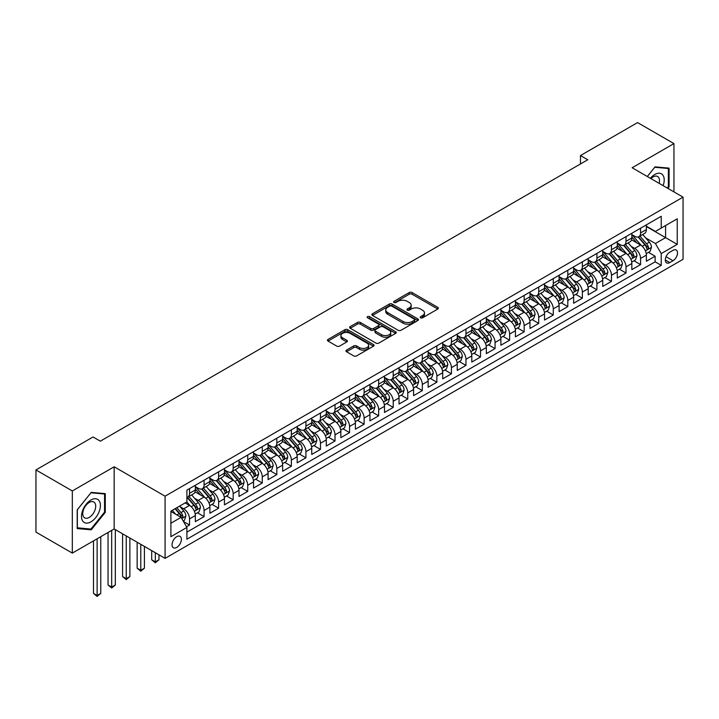 <?xml version="1.0" encoding="UTF-8"?>
<svg xmlns="http://www.w3.org/2000/svg" width="719" height="719" viewBox="0 0 719 719"><rect width="100%" height="100%" fill="white"/><g stroke="black" fill="none" stroke-linecap="round" stroke-linejoin="round"><path stroke-width="1.08" d="M420.615 317.798A1.411 0.818 0 0 0 422.61 317.798L437.79 309.035A2.022 1.168 0 0 0 438.374 308.208A2.022 1.168 0 0 0 437.79 307.381L412.077 292.543A2.022 1.168 0 0 0 409.228 292.543L394.048 301.306A1.411 0.818 0 0 0 393.635 301.881A1.411 0.818 0 0 0 394.048 302.456A1.411 0.818 0 0 0 396.052 302.456L398.011 301.324A6.462 3.73 0 0 1 407.152 301.324L409.3 302.564A6.462 3.73 0 0 1 411.187 305.198A6.462 3.73 0 0 1 409.3 307.84L407.331 308.972A1.411 0.818 0 0 0 406.918 309.547A1.411 0.818 0 0 0 407.331 310.123A1.411 0.818 0 0 0 409.327 310.123L411.295 308.99A6.462 3.73 0 0 1 420.435 308.99L422.574 310.231A6.462 3.73 0 0 1 424.471 312.873A6.462 3.73 0 0 1 422.574 315.506L420.615 316.639A1.411 0.818 0 0 0 420.202 317.214A1.411 0.818 0 0 0 420.615 317.798L420.615 316.639M176.721 547.438A6.588 3.802 120 0 0 181.017 541.632A6.588 3.802 120 0 0 180.011 536.356A6.588 3.802 120 0 0 176.721 536.68A6.588 3.802 120 0 0 172.416 542.486A6.588 3.802 120 0 0 173.423 547.761A6.588 3.802 120 0 0 176.721 547.438M346.531 350.099A2.022 1.168 0 0 0 345.938 350.917A2.022 1.168 0 0 0 346.531 351.744L353.739 355.905A2.022 1.168 0 0 0 356.597 355.905L373.449 346.181A2.022 1.168 0 0 0 374.042 345.354A2.022 1.168 0 0 0 373.449 344.527L347.744 329.688A2.022 1.168 0 0 0 344.886 329.688L328.035 339.422A2.022 1.168 0 0 0 327.442 340.24A2.022 1.168 0 0 0 328.035 341.067L336.744 346.1A2.022 1.168 0 0 0 339.602 346.1L346.81 341.929A2.022 1.168 0 0 0 347.403 341.112A2.022 1.168 0 0 0 346.81 340.285L342.496 337.786A5.401 3.119 0 0 1 340.914 335.584A5.401 3.119 0 0 1 344.248 332.699A5.401 3.119 0 0 1 350.135 333.382L367.058 343.152A5.401 3.119 0 0 1 368.64 345.354A5.401 3.119 0 0 1 365.306 348.239A5.401 3.119 0 0 1 359.419 347.565L356.597 345.929A2.022 1.168 0 0 0 353.739 345.929L346.531 350.099L346.531 351.744M114.159 466.793L72.322 490.942L35.95 469.938L35.95 532.105L72.322 553.1L114.159 528.95L165.082 558.357L165.082 496.191L114.159 466.793L114.159 528.95M673.955 191.892L673.955 143.593L632.127 167.743L683.05 197.141L165.082 496.191M673.955 143.593L637.582 122.59L580.476 155.565L580.476 163.959M35.95 469.938L93.057 436.972L100.336 441.169L587.747 159.762L580.476 155.565M398.155 330.264A2.022 1.168 0 0 0 401.013 330.264L417.865 320.539A2.022 1.168 0 0 0 418.458 319.712A2.022 1.168 0 0 0 417.865 318.885L392.161 304.047A2.022 1.168 0 0 0 389.303 304.047L372.451 313.772A2.022 1.168 0 0 0 371.858 314.598A2.022 1.168 0 0 0 372.451 315.425L398.155 330.264M368.083 318.104A1.411 0.818 0 0 1 369.521 318.301L369.521 316.621L395.657 331.711A2.022 1.168 0 0 1 396.25 332.538A2.022 1.168 0 0 1 395.657 333.355L378.805 343.089A2.022 1.168 0 0 1 375.947 343.089L350.243 328.25L350.243 326.597A2.022 1.168 0 0 0 349.65 327.424A2.022 1.168 0 0 0 350.243 328.25M350.243 326.597L357.451 322.436A2.022 1.168 0 0 1 360.309 322.436L370.734 328.448A2.022 1.168 0 0 0 373.592 328.448L378.374 325.689A2.022 1.168 0 0 0 378.967 324.862A2.022 1.168 0 0 0 378.374 324.044L367.526 317.771A1.411 0.818 0 0 1 367.103 317.196A1.411 0.818 0 0 1 367.984 316.441A1.411 0.818 0 0 1 369.521 316.621M186.5 526.748L189.519 525.005L183.489 521.518M180.047 506.679L183.705 508.791A8.233 4.754 60 0 1 189.519 518.875L195.343 515.514L195.343 521.643L204.07 516.601L197.455 512.782M194.597 498.285L198.255 500.388A8.233 4.754 60 0 1 204.07 510.472L209.894 507.111L209.894 513.24L218.621 508.207L212.006 504.379M209.148 489.882L212.806 491.994A8.233 4.754 60 0 1 218.621 502.069L224.445 498.716L224.445 504.846L233.172 499.804L226.548 495.984M223.699 481.478L227.348 483.59A8.233 4.754 60 0 1 233.172 493.674L238.996 490.313L238.996 496.443L247.722 491.401L241.099 487.581M238.25 473.084L241.899 475.187A8.233 4.754 60 0 1 247.722 485.271L253.537 481.91L253.537 488.048L262.273 483.006L255.649 479.178M252.8 464.681L256.449 466.793A8.233 4.754 60 0 1 262.273 476.868L268.088 473.515L268.088 479.645L276.824 474.603L270.2 470.783M267.351 456.277L271 458.389A8.233 4.754 60 0 1 276.824 468.473L282.639 465.112L282.639 471.242L291.375 466.2L284.751 462.38M281.902 447.883L285.551 449.995A8.233 4.754 60 0 1 291.375 460.07L297.19 456.709L297.19 462.847L305.917 457.805L299.302 453.977M296.444 439.48L300.102 441.592A8.233 4.754 60 0 1 305.917 451.667L311.74 448.314L311.74 454.444L320.467 449.402L313.852 445.582M310.994 431.085L314.652 433.189A8.233 4.754 60 0 1 320.467 443.272L326.291 439.911L326.291 446.041L335.018 440.999L328.403 437.179M325.545 422.682L329.203 424.794A8.233 4.754 60 0 1 335.018 434.869L340.842 431.508L340.842 437.646L349.569 432.604L342.954 428.785M340.096 414.279L343.754 416.391A8.233 4.754 60 0 1 349.569 426.466L355.393 423.114L355.393 429.243L364.12 424.201L357.496 420.381M354.647 405.884L358.296 407.988A8.233 4.754 60 0 1 364.12 418.072L369.943 414.71L369.943 420.84L378.67 415.798L372.047 411.978M369.198 397.481L372.846 399.593A8.233 4.754 60 0 1 378.67 409.668L384.485 406.307L384.485 412.445L393.221 407.403L386.597 403.584M383.748 389.078L387.397 391.19A8.233 4.754 60 0 1 393.221 401.274L399.036 397.913L399.036 404.042L407.772 399L401.148 395.18M398.299 380.684L401.948 382.787A8.233 4.754 60 0 1 407.772 392.871L413.587 389.509L413.587 395.639L422.323 390.606L415.699 386.777M412.85 372.28L416.499 374.392A8.233 4.754 60 0 1 422.323 384.467L428.138 381.106L428.138 387.244L436.864 382.202L430.25 378.383M427.392 363.877L431.049 365.989A8.233 4.754 60 0 1 436.864 376.073L442.688 372.712L442.688 378.841L451.415 373.799L444.8 369.979M441.942 355.483L445.6 357.586A8.233 4.754 60 0 1 451.415 367.67L457.239 364.308L457.239 370.438L465.966 365.405L459.351 361.576M456.493 347.079L460.151 349.191A8.233 4.754 60 0 1 465.966 359.266L471.79 355.905L471.79 362.043L480.517 357.001L473.893 353.182M471.044 338.676L474.702 340.788A8.233 4.754 60 0 1 480.517 350.872L486.341 347.511L486.341 353.64L495.067 348.598L488.444 344.778M485.595 330.282L489.244 332.385A8.233 4.754 60 0 1 495.067 342.469L500.891 339.107L500.891 345.237L509.618 340.204L502.994 336.375M500.145 321.878L503.794 323.99A8.233 4.754 60 0 1 509.618 334.065L515.433 330.704L515.433 336.843L524.169 331.801L517.545 327.981M514.696 313.475L518.345 315.587A8.233 4.754 60 0 1 524.169 325.671L529.984 322.31L529.984 328.439L538.72 323.397L532.096 319.578M529.247 305.081L532.896 307.184A8.233 4.754 60 0 1 538.72 317.268L544.535 313.906L544.535 320.036L553.271 315.003L546.647 311.174M543.798 296.677L547.447 298.789A8.233 4.754 60 0 1 553.271 308.864L559.085 305.503L559.085 311.642L567.812 306.6L561.197 302.78M558.339 288.274L561.997 290.386A8.233 4.754 60 0 1 567.812 300.47L573.636 297.109L573.636 303.238L582.363 298.196L575.748 294.377M572.89 279.88L576.548 281.983A8.233 4.754 60 0 1 582.363 292.067L588.187 288.705L588.187 294.835L596.914 289.802L590.299 285.973M587.441 271.476L591.099 273.588A8.233 4.754 60 0 1 596.914 283.663L602.738 280.302L602.738 286.441L611.465 281.399L604.841 277.579M601.992 263.073L605.65 265.185A8.233 4.754 60 0 1 611.465 275.269L617.288 271.908L617.288 278.037L626.015 272.995L619.392 269.176M616.543 254.679L620.191 256.782A8.233 4.754 60 0 1 626.015 266.866L631.839 263.505L631.839 269.634L640.566 264.601L640.566 258.463A8.233 4.754 -120 0 0 634.742 248.388L631.093 246.275M633.942 260.772L640.566 264.601M195.343 515.514A8.233 4.754 -120 0 0 189.519 505.43L185.16 502.914M209.894 507.111A8.233 4.754 -120 0 0 204.07 497.036L195.074 491.841M224.445 498.716A8.233 4.754 -120 0 0 218.621 488.632L209.624 483.438M238.996 490.313A8.233 4.754 -120 0 0 233.172 480.229L224.175 475.034M253.537 481.91A8.233 4.754 -120 0 0 247.722 471.835L238.726 466.64M268.088 473.515A8.233 4.754 -120 0 0 262.273 463.431L253.277 458.237M282.639 465.112A8.233 4.754 -120 0 0 276.824 455.028L267.827 449.833M297.19 456.709A8.233 4.754 -120 0 0 291.375 446.634L282.369 441.439M311.74 448.314A8.233 4.754 -120 0 0 305.917 438.231L296.92 433.036M326.291 439.911A8.233 4.754 -120 0 0 320.467 429.827L311.471 424.632M340.842 431.508A8.233 4.754 -120 0 0 335.018 421.433L326.022 416.238M355.393 423.114A8.233 4.754 -120 0 0 349.569 413.03L340.572 407.835M369.943 414.71A8.233 4.754 -120 0 0 364.12 404.626L355.123 399.431M384.485 406.307A8.233 4.754 -120 0 0 378.67 396.232L369.674 391.037M399.036 397.913A8.233 4.754 -120 0 0 393.221 387.829L384.225 382.634M413.587 389.509A8.233 4.754 -120 0 0 407.772 379.425L398.766 374.231M428.138 381.106A8.233 4.754 -120 0 0 422.323 371.031L413.317 365.836M442.688 372.712A8.233 4.754 -120 0 0 436.864 362.628L427.868 357.433M457.239 364.308A8.233 4.754 -120 0 0 451.415 354.224L442.419 349.03M471.79 355.905A8.233 4.754 -120 0 0 465.966 345.83L456.969 340.635M486.341 347.511A8.233 4.754 -120 0 0 480.517 337.427L471.52 332.232M500.891 339.107A8.233 4.754 -120 0 0 495.067 329.023L486.071 323.829M515.433 330.704A8.233 4.754 -120 0 0 509.618 320.629L500.622 315.434M529.984 322.31A8.233 4.754 -120 0 0 524.169 312.226L515.172 307.031M544.535 313.906A8.233 4.754 -120 0 0 538.72 303.822L529.714 298.628M559.085 305.503A8.233 4.754 -120 0 0 553.271 295.428L544.265 290.233M573.636 297.109A8.233 4.754 -120 0 0 567.812 287.025L558.816 281.83M588.187 288.705A8.233 4.754 -120 0 0 582.363 278.63L573.367 273.436M602.738 280.302A8.233 4.754 -120 0 0 596.914 270.227L587.917 265.032M617.288 271.908A8.233 4.754 -120 0 0 611.465 261.824L602.468 256.629M631.839 263.505A8.233 4.754 -120 0 0 626.015 253.43L617.019 248.235M673.011 250.32L669.811 252.162A6.381 3.685 120 0 0 665.641 257.788A6.381 3.685 120 0 0 666.621 262.902A6.381 3.685 120 0 0 669.811 262.579L673.011 260.736A6.381 3.685 120 0 0 677.181 255.11A6.381 3.685 120 0 0 676.202 250.005A6.381 3.685 120 0 0 673.011 250.32M165.082 558.357L683.05 259.307L683.05 197.141M170.897 523.243L181.08 517.356L186.904 527.44L186.904 539.205L661.228 265.356L661.228 253.591L655.404 243.516L645.644 237.872M186.904 527.44L170.897 536.68L170.897 511.146L186.904 501.907L186.904 490.142L661.228 216.293L661.228 228.058L677.226 218.819L677.226 244.352L661.228 253.591M195.343 486.619L198.255 488.3A8.233 4.754 60 0 0 202.372 488.704L208.186 485.343A8.233 4.754 -120 0 0 209.894 481.577L209.894 476.868M209.894 478.216L212.806 479.897A8.233 4.754 60 0 0 216.913 480.301L222.737 476.94A8.233 4.754 -120 0 0 224.445 473.174L224.445 468.473M224.445 469.813L227.348 471.493A8.233 4.754 60 0 0 231.464 471.907L237.288 468.545A8.233 4.754 -120 0 0 238.996 464.771L238.996 460.07M238.996 461.418L241.899 463.099A8.233 4.754 60 0 0 246.015 463.503L251.839 460.142A8.233 4.754 -120 0 0 253.537 456.376L253.537 451.667M253.537 453.015L256.449 454.696A8.233 4.754 60 0 0 260.566 455.1L266.389 451.739A8.233 4.754 -120 0 0 268.088 447.973L268.088 443.272M268.088 444.612L271 446.292A8.233 4.754 60 0 0 275.116 446.706L280.94 443.344A8.233 4.754 -120 0 0 282.639 439.579L282.639 434.869M282.639 436.217L285.551 437.898A8.233 4.754 60 0 0 289.667 438.302L295.482 434.941A8.233 4.754 -120 0 0 297.19 431.175L297.19 426.466M297.19 427.814L300.102 429.495A8.233 4.754 60 0 0 304.218 429.899L310.033 426.538A8.233 4.754 -120 0 0 311.74 422.772L311.74 418.072M311.74 419.411L314.652 421.091A8.233 4.754 60 0 0 318.769 421.505L324.584 418.143A8.233 4.754 -120 0 0 326.291 414.378L326.291 409.668M326.291 411.016L329.203 412.697A8.233 4.754 60 0 0 333.319 413.101L339.134 409.74A8.233 4.754 -120 0 0 340.842 405.974L340.842 401.265M340.842 402.613L343.754 404.294A8.233 4.754 60 0 0 347.861 404.698L353.685 401.337A8.233 4.754 -120 0 0 355.393 397.571L355.393 392.871M355.393 394.21L358.296 395.89A8.233 4.754 60 0 0 362.412 396.304L368.236 392.942A8.233 4.754 -120 0 0 369.943 389.177L369.943 384.467M369.943 385.815L372.846 387.496A8.233 4.754 60 0 0 376.963 387.901L382.787 384.539A8.233 4.754 -120 0 0 384.485 380.773L384.485 376.064M384.485 377.412L387.397 379.093A8.233 4.754 60 0 0 391.513 379.497L397.337 376.136A8.233 4.754 -120 0 0 399.036 372.37L399.036 367.67M399.036 369.009L401.948 370.689A8.233 4.754 60 0 0 406.064 371.103L411.888 367.742A8.233 4.754 -120 0 0 413.587 363.976L413.587 359.266M413.587 360.614L416.499 362.295A8.233 4.754 60 0 0 420.615 362.7L426.43 359.338A8.233 4.754 -120 0 0 428.138 355.572L428.138 350.872M428.138 352.211L431.049 353.892A8.233 4.754 60 0 0 435.166 354.296L440.981 350.944A8.233 4.754 -120 0 0 442.688 347.169L442.688 342.469M442.688 343.808L445.6 345.488A8.233 4.754 60 0 0 449.717 345.902L455.531 342.541A8.233 4.754 -120 0 0 457.239 338.775L457.239 334.065M457.239 335.413L460.151 337.094A8.233 4.754 60 0 0 464.267 337.499L470.082 334.137A8.233 4.754 -120 0 0 471.79 330.372L471.79 325.671M471.79 327.01L474.702 328.691A8.233 4.754 60 0 0 478.809 329.095L484.633 325.743A8.233 4.754 -120 0 0 486.341 321.968L486.341 317.268M486.341 318.607L489.244 320.288A8.233 4.754 60 0 0 493.36 320.701L499.184 317.34A8.233 4.754 -120 0 0 500.891 313.574L500.891 308.864M500.891 310.213L503.794 311.893A8.233 4.754 60 0 0 507.911 312.298L513.734 308.936A8.233 4.754 -120 0 0 515.433 305.171L515.433 300.47M515.433 301.809L518.345 303.49A8.233 4.754 60 0 0 522.461 303.894L528.285 300.542A8.233 4.754 -120 0 0 529.984 296.767L529.984 292.067M529.984 293.406L532.896 295.087A8.233 4.754 60 0 0 537.012 295.5L542.836 292.139A8.233 4.754 -120 0 0 544.535 288.373L544.535 283.663M544.535 285.012L547.447 286.692A8.233 4.754 60 0 0 551.563 287.097L557.378 283.735A8.233 4.754 -120 0 0 559.085 279.97L559.085 275.269M559.085 276.608L561.997 278.289A8.233 4.754 60 0 0 566.114 278.693L571.929 275.341A8.233 4.754 -120 0 0 573.636 271.566L573.636 266.866M573.636 268.214L576.548 269.886A8.233 4.754 60 0 0 580.664 270.299L586.479 266.938A8.233 4.754 -120 0 0 588.187 263.172L588.187 258.463M588.187 259.811L591.099 261.491A8.233 4.754 60 0 0 595.215 261.896L601.03 258.534A8.233 4.754 -120 0 0 602.738 254.769L602.738 250.068M602.738 251.407L605.65 253.088A8.233 4.754 60 0 0 609.757 253.501L615.581 250.14A8.233 4.754 -120 0 0 617.288 246.365L617.288 241.665M617.288 243.013L620.191 244.685A8.233 4.754 60 0 0 624.308 245.098L630.132 241.737A8.233 4.754 -120 0 0 631.839 237.971L631.839 233.262M186.904 532.141L655.117 261.824L655.117 256.198L646.381 261.24L646.381 255.101A8.233 4.754 -120 0 0 640.566 245.026L631.57 239.831M631.839 234.61L634.742 236.29A8.233 4.754 -120 0 0 638.858 236.695A8.233 4.754 -120 0 0 640.566 232.929L640.566 228.229M638.858 236.695L644.682 233.333A8.233 4.754 -120 0 0 646.381 229.568L646.381 224.867M189.519 488.632L189.519 493.333A8.233 4.754 60 0 1 187.821 497.108A8.233 4.754 60 0 1 186.904 497.44M187.821 497.108L193.636 493.746A8.233 4.754 -120 0 0 195.343 489.972L195.343 485.271M204.07 480.229L204.07 484.939A8.233 4.754 60 0 1 202.372 488.704M218.621 471.835L218.621 476.535A8.233 4.754 60 0 1 216.913 480.301M233.172 463.431L233.172 468.132A8.233 4.754 60 0 1 231.464 471.907M247.722 455.028L247.722 459.738A8.233 4.754 60 0 1 246.015 463.503M262.273 446.634L262.273 451.334A8.233 4.754 60 0 1 260.566 455.1M276.824 438.231L276.824 442.931A8.233 4.754 60 0 1 275.116 446.706M291.375 429.827L291.375 434.537A8.233 4.754 60 0 1 289.667 438.302M305.917 421.433L305.917 426.133A8.233 4.754 60 0 1 304.218 429.899M320.467 413.03L320.467 417.73A8.233 4.754 60 0 1 318.769 421.505M335.018 404.626L335.018 409.336A8.233 4.754 60 0 1 333.319 413.101M349.569 396.232L349.569 400.932A8.233 4.754 60 0 1 347.861 404.698M364.12 387.829L364.12 392.529A8.233 4.754 60 0 1 362.412 396.304M378.67 379.425L378.67 384.135A8.233 4.754 60 0 1 376.963 387.901M393.221 371.031L393.221 375.731A8.233 4.754 60 0 1 391.513 379.497M407.772 362.628L407.772 367.328A8.233 4.754 60 0 1 406.064 371.103M422.323 354.224L422.323 358.934A8.233 4.754 60 0 1 420.615 362.7M436.864 345.83L436.864 350.53A8.233 4.754 60 0 1 435.166 354.296M451.415 337.427L451.415 342.127A8.233 4.754 60 0 1 449.717 345.902M465.966 329.023L465.966 333.733A8.233 4.754 60 0 1 464.267 337.499M480.517 320.629L480.517 325.33A8.233 4.754 60 0 1 478.809 329.095M495.067 312.226L495.067 316.935A8.233 4.754 60 0 1 493.36 320.701M509.618 303.822L509.618 308.532A8.233 4.754 60 0 1 507.911 312.298M524.169 295.428L524.169 300.129A8.233 4.754 60 0 1 522.461 303.894M538.72 287.025L538.72 291.734A8.233 4.754 60 0 1 537.012 295.5M553.271 278.621L553.271 283.331A8.233 4.754 60 0 1 551.563 287.097M567.812 270.227L567.812 274.928A8.233 4.754 60 0 1 566.114 278.693M582.363 261.824L582.363 266.533A8.233 4.754 60 0 1 580.664 270.299M596.914 253.43L596.914 258.13A8.233 4.754 60 0 1 595.215 261.896M611.465 245.026L611.465 249.727A8.233 4.754 60 0 1 609.757 253.501M626.015 236.623L626.015 241.332A8.233 4.754 60 0 1 624.308 245.098M626.015 266.866L626.015 272.995M611.465 275.269L611.465 281.399M596.914 283.663L596.914 289.802M582.363 292.067L582.363 298.196M567.812 300.47L567.812 306.6M553.271 308.864L553.271 315.003M538.72 317.268L538.72 323.397M524.169 325.671L524.169 331.801M509.618 334.065L509.618 340.204M495.067 342.469L495.067 348.598M480.517 350.872L480.517 357.001M465.966 359.266L465.966 365.405M451.415 367.67L451.415 373.799M436.864 376.073L436.864 382.202M422.323 384.467L422.323 390.606M407.772 392.871L407.772 399M393.221 401.274L393.221 407.403M378.67 409.668L378.67 415.798M364.12 418.072L364.12 424.201M349.569 426.466L349.569 432.604M335.018 434.869L335.018 440.999M320.467 443.272L320.467 449.402M305.917 451.667L305.917 457.805M291.375 460.07L291.375 466.2M276.824 468.473L276.824 474.603M262.273 476.868L262.273 483.006M247.722 485.271L247.722 491.401M233.172 493.674L233.172 499.804M218.621 502.069L218.621 508.207M204.07 510.472L204.07 516.601M189.519 518.875L189.519 525.005M181.08 517.356L170.897 511.479M655.404 243.516L665.587 237.629L665.587 225.532L677.226 218.819M646.381 226.548L677.226 244.352M646.381 226.206L655.404 231.419L661.228 228.058M72.322 490.942L72.322 553.1M648.493 252.378L655.117 256.198M655.117 261.824L661.228 265.356M667.861 188.369L669.083 186.85L669.083 168.129L655.045 166.871L647.298 176.506M77.203 528.573L91.241 529.822L105.28 512.359L105.28 493.638L91.241 492.38L77.203 509.852L77.203 528.573M668.355 186.428L669.083 186.85M104.552 511.937L105.28 512.359M89.758 528.968L91.241 529.822M421.181 317.996L422.574 317.187A6.462 3.73 0 0 0 424.471 314.545L424.471 312.873M411.187 305.198L411.187 306.878A6.462 3.73 0 0 1 409.3 309.521L407.898 310.329M437.79 307.381L437.79 309.035L412.077 294.224A2.022 1.168 0 0 0 409.228 294.224L394.614 302.654M417.838 320.548L392.161 305.728A2.022 1.168 0 0 0 389.303 305.728L372.478 315.443M414.297 320.288A1.411 0.818 0 0 0 414.71 319.712A1.411 0.818 0 0 0 414.297 319.137L391.729 306.105A1.411 0.818 0 0 0 389.734 306.105L387.658 307.301A6.462 3.73 0 0 0 385.761 309.943A6.462 3.73 0 0 0 387.658 312.576L403.08 321.483A6.462 3.73 0 0 0 412.221 321.483L414.297 320.288L414.297 321.968A1.411 0.818 0 0 0 414.71 321.393L414.71 319.712M385.761 309.943L385.761 311.624A6.462 3.73 0 0 0 387.658 314.257L387.658 312.576M414.297 321.968L412.221 323.164A6.462 3.73 0 0 1 403.08 323.164L387.658 314.257M350.27 328.259L357.451 324.116L357.451 322.436M378.967 324.862L378.967 326.543A2.022 1.168 0 0 1 378.374 327.37L373.592 330.129A2.022 1.168 0 0 1 370.734 330.129L360.309 324.116A2.022 1.168 0 0 0 357.451 324.116M369.521 318.301L395.63 333.373M381.555 334.695A5.401 3.119 0 0 0 387.442 335.378A5.401 3.119 0 0 0 390.777 332.493A5.401 3.119 0 0 0 389.195 330.291L383.236 326.848A2.022 1.168 0 0 0 380.378 326.848L375.588 329.608A2.022 1.168 0 0 0 375.003 330.434A2.022 1.168 0 0 0 375.588 331.252L381.555 334.695L381.555 336.375A5.401 3.119 0 0 0 387.442 337.058A5.401 3.119 0 0 0 390.777 334.173L390.777 332.493M375.003 330.434L375.003 332.115A2.022 1.168 0 0 0 375.588 332.933L375.588 331.252M381.555 336.375L375.588 332.933M368.64 345.354L368.64 347.034A5.401 3.119 0 0 1 365.306 349.919A5.401 3.119 0 0 1 359.419 349.245L356.597 347.61A2.022 1.168 0 0 0 353.739 347.61L346.558 351.762M340.914 335.584L340.914 337.265A5.401 3.119 0 0 0 342.496 339.467L342.496 337.786M346.783 341.947L342.496 339.467M373.449 344.527L373.449 346.181L347.744 331.369A2.022 1.168 0 0 0 344.886 331.369L328.062 341.085L328.035 339.422M646.264 253.663L650.021 251.497L651.477 247.291A5.455 3.146 -120 0 0 649.356 242.177L642.705 234.475M641.375 245.556L633.493 236.425A15.737 9.086 -120 0 0 631.839 234.7M637.052 242.995L632.639 237.89A13.068 7.541 -120 0 0 631.839 237.009M638.121 236.991L644.844 244.775A5.455 3.146 60 0 1 646.785 248.531C647.603 249.628 648.187 249.295 648.529 247.525A5.455 3.146 -120 0 0 646.588 243.768L639.937 236.075M638.517 236.866L645.743 245.233A2.777 1.6 60 0 1 646.435 246.32L648.529 247.525M646.785 248.531L647.181 249.178M663.134 185.646A13.373 7.72 120 0 0 654.748 174.501A13.373 7.72 120 0 0 650.371 178.276M659.143 183.345A9.158 5.285 120 0 0 657.606 176.506A9.158 5.285 120 0 0 653.032 176.955A9.158 5.285 120 0 0 650.911 178.591M647.325 176.523L654.748 167.284L668.355 168.498L668.355 186.643L667.25 188.018M667.457 167.985L668.355 168.498M99.141 511.667A13.373 7.72 120 0 0 95.681 498.743A13.373 7.72 120 0 0 82.757 510.202A13.373 7.72 120 0 0 86.217 523.117A13.373 7.72 120 0 0 99.141 511.667M94.836 510.445A9.158 5.285 120 0 0 93.803 502.006A9.158 5.285 120 0 0 83.62 509.438A9.158 5.285 120 0 0 84.644 517.869A9.158 5.285 120 0 0 94.836 510.445M77.346 527.854L77.346 509.717L90.945 492.794L104.552 494.007L104.552 512.153L90.945 529.076L77.203 527.773M103.653 493.486L104.552 494.007M631.713 262.067L635.47 259.892L636.926 255.694A5.455 3.146 -120 0 0 634.805 250.572L628.154 242.878M626.824 253.96L618.942 244.828A15.737 9.086 -120 0 0 617.288 243.103M622.501 251.398L618.088 246.293A13.068 7.541 -120 0 0 617.288 245.413M623.571 245.395L630.293 253.178A5.455 3.146 60 0 1 632.235 256.935C633.053 258.031 633.637 257.699 633.987 255.928A5.455 3.146 -120 0 0 632.037 252.171L625.395 244.469M623.966 245.269L631.192 253.627A2.777 1.6 60 0 1 631.893 254.715L633.987 255.928M632.235 256.935L632.63 257.582M617.163 270.461L620.919 268.295L622.375 264.098A5.455 3.146 -120 0 0 620.254 258.975L613.604 251.273M612.273 262.354L604.391 253.232A15.737 9.086 -120 0 0 602.738 251.497M607.95 259.793L603.538 254.688A13.068 7.541 -120 0 0 602.738 253.816M609.02 253.789L615.743 261.581A5.455 3.146 60 0 1 617.684 265.338C618.511 266.434 619.086 266.093 619.436 264.322A5.455 3.146 -120 0 0 617.486 260.566L610.844 252.872M609.415 253.663L616.641 262.031A2.777 1.6 60 0 1 617.342 263.118L619.436 264.322M617.684 265.338L618.088 265.976M602.612 278.864L606.369 276.698L607.825 272.492A5.455 3.146 -120 0 0 605.704 267.378L599.053 259.676M597.723 270.757L589.841 261.626A15.737 9.086 -120 0 0 588.187 259.901M593.4 268.196L588.987 263.091A13.068 7.541 -120 0 0 588.187 262.21M594.469 262.192L601.192 269.976A5.455 3.146 60 0 1 603.133 273.732C603.96 274.829 604.535 274.496 604.886 272.726A5.455 3.146 -120 0 0 602.935 268.969L596.294 261.276M594.865 262.067L602.091 270.434A2.777 1.6 60 0 1 602.792 271.521L604.886 272.726M603.133 273.732L603.538 274.379M588.061 287.267L591.827 285.092L593.274 280.895A5.455 3.146 -120 0 0 591.153 275.772L584.502 268.079M583.172 279.161L575.29 270.029A15.737 9.086 -120 0 0 573.636 268.304M578.849 276.599L574.445 271.494A13.068 7.541 -120 0 0 573.636 270.614M579.918 270.596L586.641 278.379A5.455 3.146 60 0 1 588.591 282.136C589.409 283.232 589.993 282.891 590.335 281.129A5.455 3.146 -120 0 0 588.394 277.372L581.743 269.67M580.314 270.47L587.54 278.828A2.777 1.6 60 0 1 588.241 279.916L590.335 281.129M588.591 282.136L588.987 282.783M573.51 295.662L577.276 293.496L578.732 289.299A5.455 3.146 -120 0 0 576.602 284.176L569.96 276.473M568.621 287.555L560.739 278.433A15.737 9.086 -120 0 0 559.085 276.698M564.298 284.994L559.894 279.889A13.068 7.541 -120 0 0 559.085 279.017M565.368 278.99L572.09 286.782A5.455 3.146 60 0 1 574.041 290.539C574.858 291.635 575.443 291.294 575.784 289.523A5.455 3.146 -120 0 0 573.843 285.767L567.192 278.073M565.763 278.864L572.989 287.232A2.777 1.6 60 0 1 573.69 288.319L575.784 289.523M574.041 290.539L574.436 291.177M558.96 304.065L562.725 301.899L564.181 297.693A5.455 3.146 -120 0 0 562.051 292.579L555.41 284.877M554.07 295.958L546.188 286.827A15.737 9.086 -120 0 0 544.535 285.101M549.747 293.397L545.344 288.292A13.068 7.541 -120 0 0 544.535 287.411M550.817 287.393L557.549 295.176A5.455 3.146 60 0 1 559.49 298.933C560.308 300.03 560.892 299.697 561.233 297.927A5.455 3.146 -120 0 0 559.292 294.17L552.641 286.477M551.212 287.267L558.438 295.635A2.777 1.6 60 0 1 559.139 296.722L561.233 297.927M559.49 298.933L559.885 299.58M544.418 312.468L548.175 310.293L549.631 306.096A5.455 3.146 -120 0 0 547.501 300.973L540.859 293.28M539.529 304.362L531.638 295.23A15.737 9.086 -120 0 0 529.984 293.505M535.206 301.8L530.793 296.695A13.068 7.541 -120 0 0 529.984 295.815M536.266 295.797L542.998 303.58A5.455 3.146 60 0 1 544.939 307.337C545.757 308.433 546.341 308.092 546.683 306.33A5.455 3.146 -120 0 0 544.741 302.573L538.091 294.871M536.662 295.671L543.888 304.029A2.777 1.6 60 0 1 544.589 305.117L546.683 306.33M544.939 307.337L545.335 307.984M529.867 320.863L533.624 318.697L535.08 314.491A5.455 3.146 -120 0 0 532.959 309.377L526.308 301.674M524.978 312.756L517.096 303.634A15.737 9.086 -120 0 0 515.433 301.899M520.655 310.195L516.242 305.09A13.068 7.541 -120 0 0 515.433 304.218M521.724 304.191L528.447 311.983A5.455 3.146 60 0 1 530.388 315.74C531.206 316.836 531.79 316.495 532.132 314.724A5.455 3.146 -120 0 0 530.191 310.968L523.54 303.274M522.12 304.065L529.337 312.432A2.777 1.6 60 0 1 530.038 313.52L532.132 314.724M530.388 315.74L530.784 316.378M515.316 329.266L519.073 327.1L520.529 322.894A5.455 3.146 -120 0 0 518.408 317.771L511.757 310.078M510.427 321.159L502.545 312.028A15.737 9.086 -120 0 0 500.891 310.302M506.104 318.598L501.691 313.493A13.068 7.541 -120 0 0 500.891 312.612M507.174 312.594L513.896 320.377A5.455 3.146 60 0 1 515.838 324.134C516.655 325.231 517.24 324.898 517.581 323.128A5.455 3.146 -120 0 0 515.64 319.371L508.989 311.678M507.569 312.468L514.795 320.836A2.777 1.6 60 0 1 515.487 321.923L517.581 323.128M515.838 324.134L516.233 324.781M500.766 337.669L504.522 335.494L505.978 331.297A5.455 3.146 -120 0 0 503.857 326.174L497.206 318.481M495.876 329.563L487.994 320.431A15.737 9.086 -120 0 0 486.341 318.697M491.553 327.001L487.14 321.896A13.068 7.541 -120 0 0 486.341 321.016M492.623 320.998L499.346 328.781A5.455 3.146 60 0 1 501.287 332.538C502.105 333.634 502.689 333.292 503.039 331.531A5.455 3.146 -120 0 0 501.089 327.774L494.447 320.072M493.018 320.872L500.244 329.23A2.777 1.6 60 0 1 500.945 330.318L503.039 331.531M501.287 332.538L501.682 333.185M486.215 346.064L489.972 343.898L491.428 339.692A5.455 3.146 -120 0 0 489.306 334.578L482.656 326.875M481.326 337.957L473.444 328.835A15.737 9.086 -120 0 0 471.79 327.1M477.003 335.396L472.59 330.291A13.068 7.541 -120 0 0 471.79 329.419M478.072 329.392L484.795 337.184A5.455 3.146 60 0 1 486.736 340.932C487.563 342.028 488.138 341.696 488.489 339.925A5.455 3.146 -120 0 0 486.538 336.168L479.897 328.475M478.468 329.266L485.693 337.633A2.777 1.6 60 0 1 486.395 338.721L488.489 339.925M486.736 340.932L487.14 341.579M471.664 354.467L475.421 352.292L476.877 348.095A5.455 3.146 -120 0 0 474.756 342.972L468.105 335.279M466.775 346.36L458.893 337.229A15.737 9.086 -120 0 0 457.239 335.503M462.452 343.799L458.039 338.694A13.068 7.541 -120 0 0 457.239 337.813M463.521 337.795L470.244 345.578A5.455 3.146 60 0 1 472.194 349.335C473.012 350.432 473.587 350.099 473.938 348.329A5.455 3.146 -120 0 0 471.988 344.572L465.346 336.878M463.917 337.669L471.143 346.037A2.777 1.6 60 0 1 471.844 347.115L473.938 348.329M472.194 349.335L472.59 349.982M457.113 362.87L460.879 360.695L462.326 356.498A5.455 3.146 -120 0 0 460.205 351.375L453.554 343.682M452.224 354.764L444.342 345.632A15.737 9.086 -120 0 0 442.688 343.898M447.901 352.202L443.497 347.097A13.068 7.541 -120 0 0 442.688 346.216M448.971 346.199L455.693 353.982A5.455 3.146 60 0 1 457.644 357.738C458.461 358.835 459.046 358.493 459.387 356.732A5.455 3.146 -120 0 0 457.446 352.975L450.795 345.273M449.366 346.064L456.592 354.431A2.777 1.6 60 0 1 457.293 355.519L459.387 356.732M457.644 357.738L458.039 358.386M442.562 371.265L446.328 369.099L447.784 364.893A5.455 3.146 -120 0 0 445.654 359.779L439.012 352.076M437.673 363.158L429.791 354.036A15.737 9.086 -120 0 0 428.138 352.301M433.35 360.596L428.946 355.492A13.068 7.541 -120 0 0 428.138 354.62M434.42 354.593L441.142 362.376A5.455 3.146 60 0 1 443.093 366.133C443.911 367.229 444.495 366.897 444.836 365.126A5.455 3.146 -120 0 0 442.895 361.369L436.244 353.676M434.815 354.467L442.041 362.834A2.777 1.6 60 0 1 442.742 363.922L444.836 365.126M443.093 366.133L443.488 366.78M428.012 379.668L431.777 377.493L433.233 373.296A5.455 3.146 -120 0 0 431.103 368.173L424.462 360.48M423.132 371.561L415.24 362.43A15.737 9.086 -120 0 0 413.587 360.704M418.8 369L414.396 363.895A13.068 7.541 -120 0 0 413.587 363.014M419.869 362.996L426.601 370.779A5.455 3.146 60 0 1 428.542 374.536C429.36 375.633 429.944 375.3 430.286 373.529A5.455 3.146 -120 0 0 428.344 369.773L421.694 362.079M420.264 362.87L427.49 371.238A2.777 1.6 60 0 1 428.191 372.316L430.286 373.529M428.542 374.536L428.937 375.183M413.47 388.071L417.227 385.896L418.683 381.699A5.455 3.146 -120 0 0 416.553 376.576L409.911 368.883M408.581 379.965L400.69 370.833A15.737 9.086 -120 0 0 399.036 369.099M404.258 377.403L399.845 372.298A13.068 7.541 -120 0 0 399.036 371.417M405.318 371.399L412.05 379.183A5.455 3.146 60 0 1 413.991 382.939C414.809 384.036 415.393 383.694 415.735 381.933A5.455 3.146 -120 0 0 413.793 378.176L407.143 370.474M405.714 371.265L412.94 379.632A2.777 1.6 60 0 1 413.641 380.719L415.735 381.933M413.991 382.939L414.387 383.587M398.919 396.466L402.676 394.3L404.132 390.093A5.455 3.146 -120 0 0 402.011 384.98L395.36 377.277M394.03 388.359L386.148 379.237A15.737 9.086 -120 0 0 384.485 377.502M389.707 385.797L385.294 380.693A13.068 7.541 -120 0 0 384.485 379.821M390.777 379.794L397.499 387.577A5.455 3.146 60 0 1 399.44 391.334C400.258 392.43 400.843 392.098 401.184 390.327A5.455 3.146 -120 0 0 399.243 386.57L392.592 378.877M391.172 379.668L398.389 388.035A2.777 1.6 60 0 1 399.09 389.123L401.184 390.327M399.44 391.334L399.836 391.981M384.368 404.869L388.125 402.694L389.581 398.497A5.455 3.146 -120 0 0 387.46 393.374L380.809 385.681M379.479 396.762L371.597 387.631A15.737 9.086 -120 0 0 369.943 385.905M375.156 394.201L370.743 389.096A13.068 7.541 -120 0 0 369.943 388.215M376.226 388.197L382.948 395.98A5.455 3.146 60 0 1 384.89 399.737C385.708 400.834 386.292 400.501 386.633 398.73A5.455 3.146 -120 0 0 384.692 394.974L378.041 387.28M376.621 388.071L383.847 396.439A2.777 1.6 60 0 1 384.539 397.517L386.633 398.73M384.89 399.737L385.285 400.384M369.818 413.272L373.574 411.097L375.03 406.9A5.455 3.146 -120 0 0 372.909 401.777L366.259 394.084M364.928 405.165L357.046 396.034A15.737 9.086 -120 0 0 355.393 394.3M360.605 402.604L356.193 397.49A13.068 7.541 -120 0 0 355.393 396.618M361.675 396.6L368.398 404.384A5.455 3.146 60 0 1 370.339 408.14C371.157 409.237 371.741 408.895 372.091 407.134A5.455 3.146 -120 0 0 370.141 403.377L363.499 395.675M362.07 396.466L369.296 404.833A2.777 1.6 60 0 1 369.997 405.92L372.091 407.134M370.339 408.14L370.734 408.787M355.267 421.667L359.024 419.501L360.48 415.294A5.455 3.146 -120 0 0 358.359 410.181L351.708 402.478M350.378 413.56L342.496 404.438A15.737 9.086 -120 0 0 340.842 402.703M346.055 410.998L341.642 405.893A13.068 7.541 -120 0 0 340.842 405.013M347.124 404.995L353.847 412.778A5.455 3.146 60 0 1 355.788 416.535C356.615 417.631 357.19 417.299 357.541 415.528A5.455 3.146 -120 0 0 355.59 411.771L348.949 404.078M347.52 404.869L354.746 413.236A2.777 1.6 60 0 1 355.447 414.324L357.541 415.528M355.788 416.535L356.193 417.182M340.716 430.07L344.473 427.895L345.929 423.698A5.455 3.146 -120 0 0 343.808 418.575L337.157 410.882M335.827 421.963L327.945 412.832A15.737 9.086 -120 0 0 326.291 411.106M331.504 419.402L327.091 414.297A13.068 7.541 -120 0 0 326.291 413.416M332.573 413.398L339.296 421.181A5.455 3.146 60 0 1 341.246 424.938C342.064 426.034 342.639 425.702 342.99 423.931A5.455 3.146 -120 0 0 341.04 420.175L334.398 412.481M332.969 413.272L340.195 421.631A2.777 1.6 60 0 1 340.896 422.718L342.99 423.931M341.246 424.938L341.642 425.585M326.165 438.473L329.931 436.298L331.378 432.101A5.455 3.146 -120 0 0 329.257 426.978L322.615 419.285M321.276 430.366L313.394 421.235A15.737 9.086 -120 0 0 311.74 419.501M316.953 427.805L312.549 422.691A13.068 7.541 -120 0 0 311.74 421.819M318.023 421.801L324.745 429.585A5.455 3.146 60 0 1 326.696 433.341C327.513 434.438 328.098 434.096 328.439 432.335A5.455 3.146 -120 0 0 326.498 428.578L319.847 420.876M318.418 421.667L325.644 430.034A2.777 1.6 60 0 1 326.345 431.121L328.439 432.335M326.696 433.341L327.091 433.988M311.615 446.867L315.38 444.702L316.836 440.495A5.455 3.146 -120 0 0 314.706 435.381L308.065 427.679M306.725 438.761L298.843 429.638A15.737 9.086 -120 0 0 297.19 427.904M302.402 436.199L297.999 431.094A13.068 7.541 -120 0 0 297.19 430.214M303.472 430.196L310.195 437.979A5.455 3.146 60 0 1 312.145 441.736C312.963 442.832 313.547 442.5 313.888 440.729A5.455 3.146 -120 0 0 311.947 436.972L305.296 429.279M303.867 430.07L311.093 438.437A2.777 1.6 60 0 1 311.794 439.525L313.888 440.729M312.145 441.736L312.54 442.383M297.073 455.271L300.83 453.096L302.286 448.899A5.455 3.146 -120 0 0 300.156 443.776L293.514 436.082M292.184 447.164L284.293 438.033A15.737 9.086 -120 0 0 282.639 436.307M287.852 444.603L283.448 439.498A13.068 7.541 -120 0 0 282.639 438.617M288.921 438.599L295.653 446.382A5.455 3.146 60 0 1 297.594 450.139C298.412 451.235 298.996 450.903 299.338 449.132A5.455 3.146 -120 0 0 297.396 445.376L290.746 437.682M289.317 438.473L296.543 446.832A2.777 1.6 60 0 1 297.244 447.919L299.338 449.132M297.594 450.139L297.99 450.786M282.522 463.674L286.279 461.499L287.735 457.302A5.455 3.146 -120 0 0 285.614 452.179L278.963 444.486M277.633 455.558L269.742 446.436A15.737 9.086 -120 0 0 268.088 444.702M273.31 452.997L268.897 447.892A13.068 7.541 -120 0 0 268.088 447.02M274.379 447.002L281.102 454.785A5.455 3.146 60 0 1 283.043 458.542C283.861 459.639 284.445 459.297 284.787 457.527A5.455 3.146 -120 0 0 282.846 453.779L276.195 446.077M274.775 446.867L281.992 455.235A2.777 1.6 60 0 1 282.693 456.322L284.787 457.527M283.043 458.542L283.439 459.189M267.971 472.068L271.728 469.902L273.184 465.696A5.455 3.146 -120 0 0 271.063 460.582L264.412 452.88M263.082 463.962L255.2 454.839A15.737 9.086 -120 0 0 253.537 453.105M258.759 461.4L254.346 456.295A13.068 7.541 -120 0 0 253.537 455.415M259.829 455.397L266.551 463.18A5.455 3.146 60 0 1 268.493 466.937C269.31 468.033 269.895 467.701 270.236 465.93A5.455 3.146 -120 0 0 268.295 462.173L261.644 454.48M260.224 455.271L267.45 463.638A2.777 1.6 60 0 1 268.142 464.726L270.236 465.93M268.493 466.937L268.888 467.584M253.421 480.472L257.177 478.297L258.633 474.1A5.455 3.146 -120 0 0 256.512 468.977L249.861 461.283M248.531 472.365L240.649 463.234A15.737 9.086 -120 0 0 238.996 461.508M244.208 469.804L239.795 464.699A13.068 7.541 -120 0 0 238.996 463.818M245.278 463.8L252.001 471.583A5.455 3.146 60 0 1 253.942 475.34C254.76 476.436 255.344 476.104 255.685 474.333A5.455 3.146 -120 0 0 253.744 470.577L247.093 462.874M245.673 463.674L252.899 472.032A2.777 1.6 60 0 1 253.6 473.12L255.685 474.333M253.942 475.34L254.337 475.987M238.87 488.866L242.627 486.7L244.083 482.503A5.455 3.146 -120 0 0 241.961 477.38L235.311 469.687M233.981 480.759L226.099 471.637A15.737 9.086 -120 0 0 224.445 469.902M229.658 478.198L225.245 473.093A13.068 7.541 -120 0 0 224.445 472.221M230.727 472.194L237.45 479.986A5.455 3.146 60 0 1 239.391 483.743C240.209 484.84 240.793 484.498 241.144 482.728A5.455 3.146 -120 0 0 239.193 478.98L232.552 471.278M231.123 472.068L238.349 480.436A2.777 1.6 60 0 1 239.05 481.523L241.144 482.728M239.391 483.743L239.787 484.39M155.331 552.722L155.331 561.881L158.971 559.786L158.971 554.825M158.971 559.786L155.331 562.806L151.691 559.786L151.691 550.628M151.691 559.786L155.331 561.881L155.331 562.806M224.319 497.269L228.076 495.103L229.532 490.897A5.455 3.146 -120 0 0 227.411 485.783L220.76 478.081M219.43 489.163L211.548 480.031A15.737 9.086 -120 0 0 209.894 478.306M215.107 486.601L210.694 481.496A13.068 7.541 -120 0 0 209.894 480.616M216.176 480.598L222.899 488.381A5.455 3.146 60 0 1 224.84 492.138C225.667 493.234 226.242 492.901 226.593 491.131A5.455 3.146 -120 0 0 224.643 487.374L218.001 479.681M216.572 480.472L223.798 488.839A2.777 1.6 60 0 1 224.499 489.927L226.593 491.131M224.84 492.138L225.245 492.785M140.78 544.328L140.78 570.284L144.42 568.181L144.42 546.422M144.42 568.181L140.78 571.21L137.14 568.181L137.14 542.225M137.14 568.181L140.78 570.284L140.78 571.21M209.768 505.673L213.534 503.498L214.981 499.301A5.455 3.146 -120 0 0 212.86 494.178L206.209 486.484M204.879 497.566L196.997 488.435A15.737 9.086 -120 0 0 195.343 486.709M200.556 495.005L196.143 489.9A13.068 7.541 -120 0 0 195.343 489.019M201.626 489.001L208.348 496.784A5.455 3.146 60 0 1 210.299 500.541C211.116 501.637 211.692 501.305 212.042 499.534A5.455 3.146 -120 0 0 210.092 495.777L203.45 488.075M202.021 488.875L209.247 497.233A2.777 1.6 60 0 1 209.948 498.321L212.042 499.534M210.299 500.541L210.694 501.188M126.229 535.925L126.229 578.687L129.869 576.584L129.869 538.028M129.869 576.584L126.229 579.604L122.59 576.584L122.59 533.822M122.59 576.584L126.229 578.687L126.229 579.604M195.217 514.067L198.983 511.901L200.43 507.704A5.455 3.146 -120 0 0 198.309 502.581L191.667 494.888M190.328 505.96L186.85 501.934M186.005 503.399L185.439 502.752M187.075 497.395L193.797 505.187A5.455 3.146 60 0 1 195.748 508.944C196.566 510.041 197.15 509.699 197.491 507.929A5.455 3.146 -120 0 0 195.55 504.172L188.899 496.478M187.47 497.269L194.696 505.637A2.777 1.6 60 0 1 195.397 506.724L197.491 507.929M195.748 508.944L196.143 509.591M111.679 530.379L111.679 587.081L115.319 584.987L115.319 529.624M115.319 584.987L111.679 588.007L108.048 584.987L108.048 532.482M108.048 584.987L111.679 587.081L111.679 588.007M183.192 521.014L184.432 520.304L185.888 516.098A5.455 3.146 -120 0 0 183.758 510.984L179.579 506.131M175.67 514.238L172.299 510.337M171.455 511.802L170.897 511.155M175.068 508.737L179.247 513.582A5.455 3.146 60 0 1 181.197 517.338C182.015 518.435 182.599 518.102 182.941 516.332A5.455 3.146 -120 0 0 180.999 512.575L176.811 507.731M175.4 508.54L180.145 514.04A2.777 1.6 60 0 1 180.846 515.128L182.941 516.332M181.197 517.338L181.592 517.986M97.128 538.783L97.128 595.485L100.768 593.382L100.768 536.68M100.768 593.382L97.128 596.411L93.497 593.382L93.497 540.886M93.497 593.382L97.128 595.485L97.128 596.411M183.705 508.791L189.519 505.43M198.255 500.388L204.07 497.036M212.806 491.994L218.621 488.632M227.348 483.59L233.172 480.229M241.899 475.187L247.722 471.835M256.449 466.793L262.273 463.431M271 458.389L276.824 455.028M285.551 449.995L291.375 446.634M300.102 441.592L305.917 438.231M314.652 433.189L320.467 429.827M329.203 424.794L335.018 421.433M343.754 416.391L349.569 413.03M358.296 407.988L364.12 404.626M372.846 399.593L378.67 396.232M387.397 391.19L393.221 387.829M401.948 382.787L407.772 379.425M416.499 374.392L422.323 371.031M431.049 365.989L436.864 362.628M445.6 357.586L451.415 354.224M460.151 349.191L465.966 345.83M474.702 340.788L480.517 337.427M489.244 332.385L495.067 329.023M503.794 323.99L509.618 320.629M518.345 315.587L524.169 312.226M532.896 307.184L538.72 303.822M547.447 298.789L553.271 295.428M561.997 290.386L567.812 287.025M576.548 281.983L582.363 278.63M591.099 273.588L596.914 270.227M605.65 265.185L611.465 261.824M620.191 256.782L626.015 253.43M634.742 248.388L640.566 245.026M640.566 232.929L646.381 229.568M189.519 493.333L195.343 489.972M204.07 484.939L209.894 481.577M218.621 476.535L224.445 473.174M233.172 468.132L238.996 464.771M247.722 459.738L253.537 456.376M262.273 451.334L268.088 447.973M276.824 442.931L282.639 439.579M291.375 434.537L297.19 431.175M305.917 426.133L311.74 422.772M320.467 417.73L326.291 414.378M335.018 409.336L340.842 405.974M349.569 400.932L355.393 397.571M364.12 392.529L369.943 389.177M378.67 384.135L384.485 380.773M393.221 375.731L399.036 372.37M407.772 367.328L413.587 363.976M422.323 358.934L428.138 355.572M436.864 350.53L442.688 347.169M451.415 342.127L457.239 338.775M465.966 333.733L471.79 330.372M480.517 325.33L486.341 321.968M495.067 316.935L500.891 313.574M509.618 308.532L515.433 305.171M524.169 300.129L529.984 296.767M538.72 291.734L544.535 288.373M553.271 283.331L559.085 279.97M567.812 274.928L573.636 271.566M582.363 266.533L588.187 263.172M596.914 258.13L602.738 254.769M611.465 249.727L617.288 246.365M626.015 241.332L631.839 237.971M640.566 258.463L646.381 255.101M666.037 256.71L673.011 260.736M665.3 259.981L669.811 262.579M422.574 317.187L422.574 315.506M407.331 310.123L407.331 308.972M409.3 309.521L409.3 307.84M394.048 302.456L394.048 301.306M409.228 294.224L409.228 292.543M412.077 294.224L412.077 292.543M372.451 315.425L372.451 313.772M389.303 305.728L389.303 304.047M392.161 305.728L392.161 304.047M417.865 320.539L417.865 318.885M403.08 323.164L403.08 321.483M412.221 323.164L412.221 321.483M360.309 324.116L360.309 322.436M370.734 330.129L370.734 328.448M373.592 330.129L373.592 328.448M378.374 327.37L378.374 325.689M395.657 333.355L395.657 331.711M353.739 347.61L353.739 345.929M356.597 347.61L356.597 345.929M359.419 349.245L359.419 347.565M346.81 341.929L346.81 340.285M344.886 331.369L344.886 329.688M347.744 331.369L347.744 329.688M645.428 250.868L651.441 247.399M633.493 236.425L634.239 235.994M646.588 243.768L649.356 242.177M642.238 246.275L644.844 244.775M630.878 259.271L636.89 255.802M618.942 244.828L619.688 244.397M632.037 252.171L634.805 250.572M627.696 254.679L630.293 253.178M616.327 267.666L622.339 264.197M604.391 253.232L605.137 252.8M617.486 260.566L620.254 258.975M613.145 263.082L615.743 261.581M601.785 276.069L607.789 272.6M589.841 261.626L590.587 261.195M602.935 268.969L605.704 267.378M598.594 271.476L601.192 269.976M587.234 284.472L593.238 281.003M575.29 270.029L576.036 269.598M588.394 277.372L591.153 275.772M584.044 279.88L586.641 278.379M572.684 292.867L578.696 289.398M560.739 278.433L561.494 278.001M573.843 285.767L576.602 284.176M569.493 288.283L572.09 286.782M558.133 301.27L564.145 297.801M546.188 286.827L546.943 286.396M559.292 294.17L562.051 292.579M554.942 296.677L557.549 295.176M543.582 309.673L549.595 306.204M531.638 295.23L532.393 294.799M544.741 302.573L547.501 300.973M540.391 305.081L542.998 303.58M529.031 318.068L535.044 314.598M517.096 303.634L517.842 303.202M530.191 310.968L532.959 309.377M525.841 313.484L528.447 311.983M514.48 326.471L520.493 323.002M502.545 312.028L503.291 311.597M515.64 319.371L518.408 317.771M511.29 321.878L513.896 320.377M499.93 334.874L505.942 331.405M487.994 320.431L488.74 320M501.089 327.774L503.857 326.174M496.748 330.282L499.346 328.781M485.388 343.269L491.392 339.799M473.444 328.835L474.189 328.403M486.538 336.168L489.306 334.578M482.197 338.685L484.795 337.184M470.837 351.672L476.841 348.203M458.893 337.229L459.639 336.798M471.988 344.572L474.756 342.972M467.647 347.079L470.244 345.578M456.286 360.075L462.29 356.597M444.342 345.632L445.088 345.201M457.446 352.975L460.205 351.375M453.096 355.483L455.693 353.982M441.736 368.47L447.748 365M429.791 354.036L430.546 353.604M442.895 361.369L445.654 359.779M438.545 363.886L441.142 362.376M427.185 376.873L433.198 373.404M415.24 362.43L415.995 361.999M428.344 369.773L431.103 368.173M423.994 372.28L426.601 370.779M412.634 385.276L418.647 381.798M400.69 370.833L401.445 370.402M413.793 378.176L416.553 376.576M409.444 380.684L412.05 379.183M398.083 393.67L404.096 390.201M386.148 379.237L386.894 378.796M399.243 386.57L402.011 384.98M394.893 389.087L397.499 387.577M383.533 402.074L389.545 398.605M371.597 387.631L372.343 387.199M384.692 394.974L387.46 393.374M380.351 397.481L382.948 395.98M368.982 410.468L374.994 406.999M357.046 396.034L357.792 395.603M370.141 403.377L372.909 401.777M365.8 405.884L368.398 404.384M354.44 418.871L360.444 415.402M342.496 404.438L343.242 403.997M355.59 411.771L358.359 410.181M351.249 414.279L353.847 412.778M339.889 427.275L345.893 423.806M327.945 412.832L328.691 412.4M341.04 420.175L343.808 418.575M336.699 422.682L339.296 421.181M325.339 435.669L331.342 432.2M313.394 421.235L314.14 420.804M326.498 428.578L329.257 426.978M322.148 431.085L324.745 429.585M310.788 444.072L316.8 440.603M298.843 429.638L299.598 429.198M311.947 436.972L314.706 435.381M307.597 439.48L310.195 437.979M296.237 452.476L302.25 449.007M284.293 438.033L285.048 437.601M297.396 445.376L300.156 443.776M293.046 447.883L295.653 446.382M281.686 460.87L287.699 457.401M269.742 446.436L270.497 446.005M282.846 453.779L285.614 452.179M278.496 456.286L281.102 454.785M267.135 469.273L273.148 465.804M255.2 454.839L255.946 454.399M268.295 462.173L271.063 460.582M263.945 464.681L266.551 463.18M252.585 477.677L258.597 474.207M240.649 463.234L241.395 462.802M253.744 470.577L256.512 468.977M249.403 473.084L252.001 471.583M238.034 486.071L244.047 482.602M226.099 471.637L226.845 471.206M239.193 478.98L241.961 477.38M234.852 481.487L237.45 479.986M223.492 494.474L229.496 491.005M211.548 480.031L212.294 479.6M224.643 487.374L227.411 485.783M220.302 489.882L222.899 488.381M208.941 502.878L214.945 499.408M196.997 488.435L197.743 488.003M210.092 495.777L212.86 494.178M205.751 498.285L208.348 496.784M194.391 511.272L200.394 507.803M195.55 504.172L198.309 502.581M191.2 506.688L193.797 505.187M181.772 518.561L185.853 516.206M180.999 512.575L183.758 510.984M176.901 514.939L179.247 513.582"/></g></svg>
